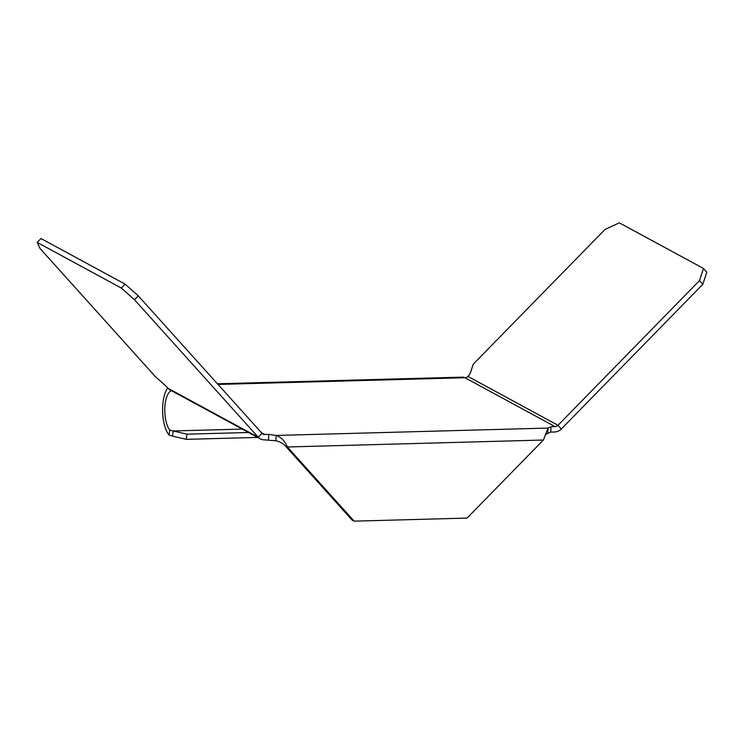 <?xml version="1.0" encoding="UTF-8"?>
<svg xmlns="http://www.w3.org/2000/svg" width="744" height="744" viewBox="0 0 744 744"><rect width="100%" height="100%" fill="white"/><g stroke="black" fill="none" stroke-linecap="round" stroke-linejoin="round"><path stroke-width="1.12" d="M260.326 438.886L170.209 390.005A9.877 8.844 -61.5 0 1 168.07 388.312L167.921 388.145A6.584 0.883 44.4 0 0 164.34 384.602L155.319 376.594L40.027 248.496L37.2 242.423L121.319 288.049L134.45 299.711L258.196 437.202A9.877 8.844 118.5 0 0 260.326 438.886A9.877 8.844 118.5 0 0 264.436 439.853L275.885 440.801C279.549 441.555 282.664 443.219 285.24 445.805L287.389 446.977L354.153 521.153L467.046 518.084L543.39 440.029L548.049 428.07L551.034 426.721L555.071 426.619A4.39 3.934 -61.5 0 0 558 425.28L699.5 280.6L702.829 284.292L561.32 428.981L558 425.28L467.874 376.399A4.39 3.934 118.5 0 1 464.944 377.729L555.071 426.619M551.034 426.721L550.7 432.087L547.714 433.427L548.049 428.07L276.219 435.445C281.167 437.212 284.887 441.062 287.389 446.977L543.39 440.029M550.7 432.087L554.736 431.976A9.877 8.844 118.5 0 0 561.32 428.981M37.2 242.423L41.004 238.536L125.122 284.162L138.254 295.824L262 433.315A4.39 3.934 -61.5 0 0 264.771 434.487L268.798 434.384L268.463 439.741M268.798 434.384L276.219 435.445L275.885 440.801M217.425 383.783L462.61 377.134A26.347 10.407 88.4 0 1 464.944 377.729L218.001 384.434M257.629 437.416L186.27 439.351L172.571 436.142A44.659 37.684 60.3 0 1 168.99 434.998L169.827 430.069A20.851 8.24 88.4 0 1 164.815 408A20.851 8.24 88.4 0 1 171.455 390.684M167.726 387.931A26.347 10.407 -91.6 0 0 162.62 411.609A26.347 10.407 -91.6 0 0 168.99 434.998M169.827 430.069A43.98 38.874 -129.4 0 0 173.166 430.962L186.874 434.171L186.27 439.351M172.571 436.142L173.166 430.962L242.265 429.083M248.561 432.497L186.874 434.171M699.5 280.6L703.471 268.472L619.361 222.847L605.086 229.385L473.249 364.188L470.515 372.512A6.584 2.79 138 0 1 468.05 376.222L467.874 376.399M703.471 268.472L706.8 272.164L702.829 284.292M545.947 434.496L547.714 433.427M354.153 521.153L352.005 519.982L285.24 445.805M138.254 295.824L134.45 299.711M125.122 284.162L121.319 288.049M262 433.315L258.196 437.202L168.07 388.312M264.771 434.487L261.423 432.673"/></g></svg>
